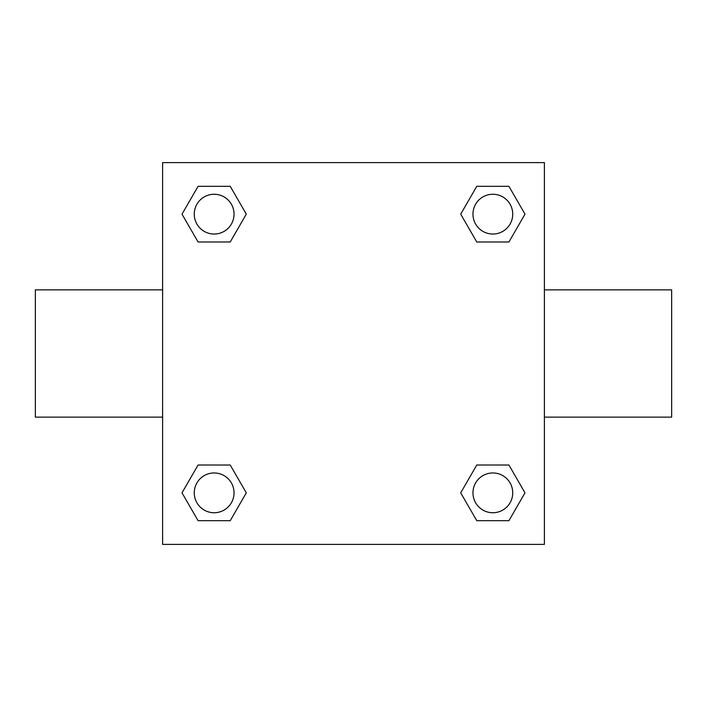 <?xml version="1.0" encoding="UTF-8"?>
<svg xmlns="http://www.w3.org/2000/svg" width="707" height="707" viewBox="0 0 707 707"><rect width="100%" height="100%" fill="white"/><g stroke="black" fill="none" stroke-linecap="round" stroke-linejoin="round"><path stroke-width="1.06" d="M230.226 241.988L198.075 241.988L182.008 214.15L198.075 186.312L230.226 186.312L246.292 214.15L230.226 241.988L198.075 241.988L223.642 241.988M223.642 465.012L230.226 465.012L246.292 492.85L230.226 520.688L198.075 520.688L182.008 492.85L198.075 465.012L230.226 465.012M483.358 241.988L476.774 241.988L460.708 214.15L476.774 186.312L508.925 186.312L524.992 214.15L508.925 241.988L476.774 241.988M476.774 465.012L508.925 465.012L524.992 492.85L508.925 520.688L476.774 520.688L460.708 492.85L476.774 465.012L508.925 465.012L483.358 465.012M544.39 417.13L671.65 417.13L671.65 289.87L544.39 289.87M162.61 289.87L35.35 289.87L35.35 417.13L162.61 417.13M162.61 162.61L544.39 162.61L544.39 544.39L162.61 544.39L162.61 162.61M508.925 520.688L476.774 520.688L508.925 520.688M512.734 492.85A19.884 19.884 0 0 0 482.908 475.625A19.884 19.884 0 0 0 482.908 510.074A19.884 19.884 0 0 0 512.734 492.85M230.226 520.688L198.075 520.688L230.226 520.688M234.035 492.85A19.884 19.884 0 0 0 204.208 475.625A19.884 19.884 0 0 0 204.208 510.074A19.884 19.884 0 0 0 234.035 492.85M476.774 186.312L508.925 186.312L476.774 186.312M512.734 214.15A19.884 19.884 0 0 0 482.908 196.926A19.884 19.884 0 0 0 482.908 231.375A19.884 19.884 0 0 0 512.734 214.15M198.075 186.312L230.226 186.312L198.075 186.312M234.035 214.15A19.884 19.884 0 0 0 204.208 196.926A19.884 19.884 0 0 0 204.208 231.375A19.884 19.884 0 0 0 234.035 214.15"/></g></svg>
